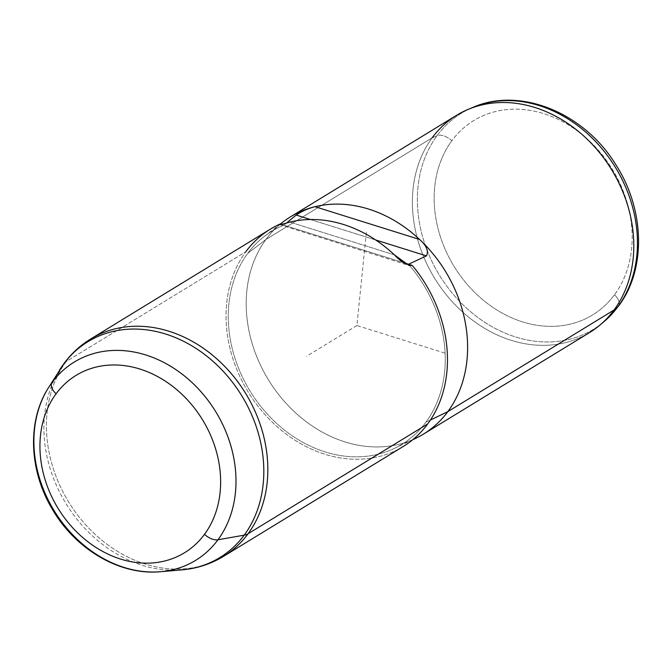 <?xml version="1.0" encoding="UTF-8"?>
<svg xmlns="http://www.w3.org/2000/svg" width="672" height="672" viewBox="0 0 672 672"><rect width="100%" height="100%" fill="white"/><g stroke="black" fill="none" stroke-linecap="round" stroke-linejoin="round"><path stroke-width="0.5" stroke-dasharray="3.36 2.52" d="M290.472 216.854A127.369 103.824 -121.4 0 0 265.961 239.434L432.146 137.836A127.369 103.824 58.6 0 1 456.658 115.256M589.52 332.598A127.369 103.824 58.6 0 1 446.242 294.714A127.369 103.824 58.6 0 1 432.146 137.836L265.961 239.434A127.369 103.824 -121.4 0 0 280.048 396.312A127.369 103.824 -121.4 0 0 423.335 434.196M415.288 438.53A127.369 103.824 58.6 0 1 276.62 391.902A127.369 103.824 58.6 0 1 265.961 239.434L247.632 253.47A124.816 101.741 -121.4 0 0 258.082 402.889A124.816 101.741 -121.4 0 0 393.977 448.585A124.816 101.741 -121.4 0 0 425.888 422.209L430.441 420.008L425.888 422.209A124.816 101.741 58.6 0 1 274.865 421.739A124.816 101.741 58.6 0 1 247.632 253.47A124.816 101.741 58.6 0 1 283.903 225.179L281.291 224.364L283.903 225.179A124.816 101.741 -121.4 0 0 264.272 236.426A124.816 101.741 -121.4 0 0 247.632 253.47L265.961 239.434A127.369 103.824 58.6 0 1 282.937 222.037M403.192 446.51A127.369 103.824 58.6 0 1 259.904 408.626A127.369 103.824 58.6 0 1 245.818 251.748A127.369 103.824 -121.4 0 0 273.605 423.452A127.369 103.824 -121.4 0 0 427.703 423.931M408.534 264.247A124.816 101.741 58.6 0 1 425.888 422.209A124.816 101.741 -121.4 0 0 408.534 264.247M286.675 222.886L283.903 225.179L403.956 262.811L283.903 225.179L286.675 222.886M394.422 254.873L289.842 222.088L394.422 254.873M310.397 219.509L375.64 239.963L310.397 219.509M66.175 361.57A127.369 103.824 -121.4 0 0 80.27 518.448A127.369 103.824 -121.4 0 0 223.558 556.324A127.369 103.824 58.6 0 1 80.27 518.448A127.369 103.824 58.6 0 1 66.175 361.57L245.818 251.748L66.175 361.57A25.477 14.003 36.4 0 0 63.865 363.661A25.477 14.003 -143.6 0 1 66.175 361.57A127.369 103.824 58.6 0 1 90.686 338.99A127.369 103.824 -121.4 0 0 66.175 361.57M245.818 251.748A127.369 103.824 58.6 0 1 270.329 229.169M279.401 224.524L408.979 265.457M59.581 369.97A126.496 103.11 -121.4 0 0 65.89 503.429A126.496 103.11 -121.4 0 0 181.801 569.89A126.496 103.11 58.6 0 1 65.89 503.429A126.496 103.11 58.6 0 1 59.581 369.97M160.625 571.704A116.248 94.752 58.6 0 1 54.104 510.636A116.248 94.752 58.6 0 1 48.308 387.988M437.018 135.71A126.605 103.194 58.6 0 1 470.417 108.469A126.605 103.194 -121.4 0 0 437.018 135.71L432.146 137.836L437.018 135.71A126.605 103.194 -121.4 0 0 456.061 297.553A126.605 103.194 -121.4 0 0 603.784 321.846A126.605 103.194 58.6 0 1 456.061 297.553A126.605 103.194 58.6 0 1 437.018 135.71A12.734 7.006 -143.6 0 1 451.828 140.767A113.912 92.854 -121.4 0 0 476.675 294.336A113.912 92.854 -121.4 0 0 614.502 294.764A113.912 92.854 -121.4 0 0 589.646 141.196A113.912 92.854 -121.4 0 0 451.828 140.767A12.734 7.006 36.4 0 0 437.018 135.71M432.146 137.836A127.369 103.824 -121.4 0 0 451.298 300.661A127.369 103.824 -121.4 0 0 599.92 325.105M614.502 294.764A113.912 92.854 58.6 0 1 476.675 294.336A113.912 92.854 58.6 0 1 451.828 140.767A113.912 92.854 58.6 0 1 589.646 141.196A113.912 92.854 58.6 0 1 614.502 294.764A12.734 7.006 -143.6 0 1 618.458 306.172A12.734 7.006 36.4 0 0 614.502 294.764M366.366 232.394L356.899 325.525L444.973 353.128M356.899 325.525L306.541 356.311M393.977 448.585L412.7 439.757M264.272 236.426L280.316 224.053"/><path stroke-width="1.01" d="M468.065 109.418L472.727 107.461C520.254 86.36 584.254 112.963 615.686 164.506C644.75 209.252 646.548 269.212 618.458 306.172A12.734 7.006 -143.6 0 1 617.812 306.852A12.734 7.006 36.4 0 0 618.458 306.172L603.784 321.846A126.605 103.194 -121.4 0 0 617.812 306.852A126.605 103.194 58.6 0 1 603.784 321.846L599.92 325.105A127.369 103.824 -121.4 0 0 614.032 310.019L617.812 306.852A126.605 103.194 -121.4 0 0 608.546 157.097A126.605 103.194 -121.4 0 0 472.727 107.461A126.605 103.194 -121.4 0 0 470.417 108.469A126.605 103.194 58.6 0 1 472.727 107.461A126.605 103.194 58.6 0 1 608.546 157.097A126.605 103.194 58.6 0 1 617.812 306.852L614.032 310.019L447.846 411.617A127.369 103.824 -121.4 0 0 419.597 239.476A127.369 103.824 -121.4 0 0 315.017 206.699A127.369 103.824 -121.4 0 0 290.472 216.854L456.658 115.256A127.369 103.824 58.6 0 1 599.945 153.14A127.369 103.824 58.6 0 1 614.032 310.019A127.369 103.824 58.6 0 1 589.52 332.598L423.335 434.196A127.369 103.824 -121.4 0 0 447.846 411.617L614.032 310.019A127.369 103.824 -121.4 0 0 604.708 159.356A127.369 103.824 -121.4 0 0 468.065 109.418A127.369 103.824 -121.4 0 0 432.146 137.836M280.316 224.053L282.937 222.037A127.369 103.824 58.6 0 1 315.017 206.699L419.597 239.476C426.535 245.574 428.82 251.051 426.46 255.889L375.64 239.963L426.46 255.889L408.534 264.247L403.956 262.811L412.272 265.415A127.369 103.824 58.6 0 1 427.703 423.931L248.069 533.753A127.369 103.824 58.6 0 1 223.558 556.324A127.369 103.824 -121.4 0 0 248.069 533.753L427.703 423.931A127.369 103.824 -121.4 0 0 412.272 265.415L408.534 264.247L426.46 255.889C428.82 251.051 426.535 245.574 419.597 239.476A127.369 103.824 58.6 0 1 447.846 411.617L430.441 420.008L447.846 411.617A127.369 103.824 58.6 0 1 415.288 438.53L412.7 439.757M279.266 224.792L280.165 224.011C278.838 225.044 282.064 224.398 289.842 222.088A127.369 103.824 58.6 0 1 394.422 254.873C400.504 261.526 406.451 265.045 412.272 265.415L408.979 265.457L394.422 254.873A127.369 103.824 -121.4 0 0 289.842 222.088C282.064 224.398 278.838 225.044 280.165 224.011L281.291 224.364L280.165 224.011A127.369 103.824 -121.4 0 0 245.818 251.748M315.017 206.699C308.087 208.454 301.812 211.243 296.192 215.057L286.675 222.886L296.192 215.057L310.397 219.509L296.192 215.057C301.812 211.243 308.087 208.454 315.017 206.699A127.369 103.824 58.6 0 1 419.597 239.476L315.017 206.699M427.703 423.931A127.369 103.824 58.6 0 1 403.192 446.51L223.558 556.324C210.815 564.052 196.896 568.579 181.801 569.89A126.496 103.11 -121.4 0 0 244.188 535.156A25.477 14.003 36.4 0 0 248.069 533.753A127.369 103.824 -121.4 0 0 233.974 376.866A127.369 103.824 -121.4 0 0 90.686 338.99A127.369 103.824 58.6 0 1 233.974 376.866A127.369 103.824 58.6 0 1 248.069 533.753A25.477 14.003 -143.6 0 1 244.188 535.156A126.496 103.11 -121.4 0 0 216.586 364.619A126.496 103.11 -121.4 0 0 63.538 364.148A126.496 103.11 -121.4 0 0 59.581 369.97A126.496 103.11 58.6 0 1 63.538 364.148A25.477 14.003 -143.6 0 1 63.865 363.661A25.477 14.003 36.4 0 0 63.538 364.148A126.496 103.11 58.6 0 1 216.586 364.619A126.496 103.11 58.6 0 1 244.188 535.156L217.955 539.784A116.248 94.752 -121.4 0 0 192.595 383.074A116.248 94.752 -121.4 0 0 51.946 382.637L63.538 364.148L51.946 382.637A116.248 94.752 -121.4 0 0 48.308 387.988A116.248 94.752 -121.4 0 0 54.104 510.636A116.248 94.752 -121.4 0 0 160.625 571.704A116.248 94.752 -121.4 0 0 217.955 539.784L244.188 535.156A126.496 103.11 58.6 0 1 181.801 569.89L160.625 571.704C120.061 575.677 75.592 549.461 52.366 509.3C29.114 470.778 26.981 421.268 48.308 387.988A116.248 94.752 58.6 0 1 51.946 382.637A12.734 7.006 36.4 0 0 56.062 393.809A103.942 84.722 58.6 0 1 181.826 394.195A103.942 84.722 58.6 0 1 204.506 534.324A103.942 84.722 58.6 0 1 78.742 533.929A103.942 84.722 58.6 0 1 56.062 393.809A103.942 84.722 -121.4 0 0 78.742 533.929A103.942 84.722 -121.4 0 0 204.506 534.324A12.734 7.006 36.4 0 0 217.955 539.784A116.248 94.752 58.6 0 1 160.625 571.704M48.308 387.988L63.865 363.661C71.266 353.657 80.203 345.425 90.686 338.99L270.329 229.169A127.369 103.824 58.6 0 1 280.165 224.011L279.653 224.339M51.946 382.637A116.248 94.752 58.6 0 1 192.595 383.074A116.248 94.752 58.6 0 1 217.955 539.784A12.734 7.006 -143.6 0 1 204.506 534.324A103.942 84.722 -121.4 0 0 181.826 394.195A103.942 84.722 -121.4 0 0 56.062 393.809A12.734 7.006 -143.6 0 1 51.946 382.637"/></g></svg>
